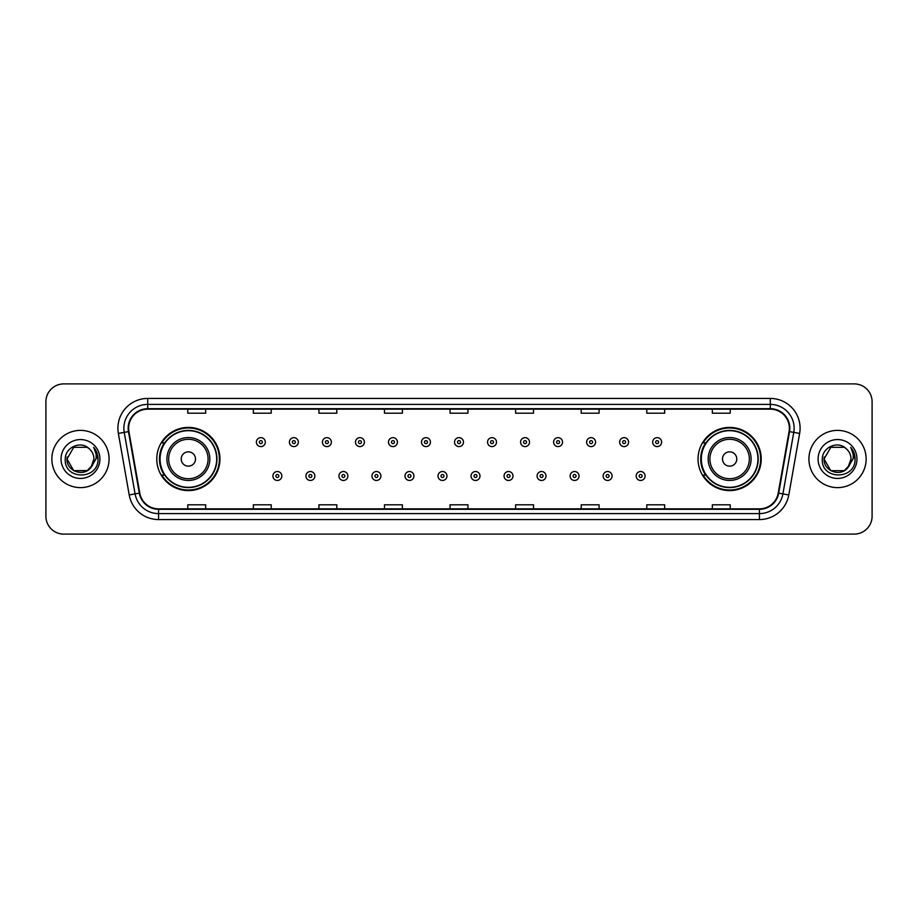 <?xml version="1.0" encoding="UTF-8"?>
<svg xmlns="http://www.w3.org/2000/svg" width="918" height="918" viewBox="0 0 918 918"><rect width="100%" height="100%" fill="white"/><g stroke="black" fill="none" stroke-linecap="round" stroke-linejoin="round"><path stroke-width="1.38" d="M698.036 459A31.591 31.591 0 0 0 729.626 490.591A31.591 31.591 0 0 0 761.229 459A31.591 31.591 0 0 0 729.626 427.409A31.591 31.591 0 0 0 698.036 459M156.771 459A31.591 31.591 0 0 0 188.374 490.591A31.591 31.591 0 0 0 219.964 459A31.591 31.591 0 0 0 188.374 427.409A31.591 31.591 0 0 0 156.771 459M164.356 475.099A28.906 28.906 0 0 1 164.356 442.901M705.609 475.099A28.906 28.906 0 0 1 705.609 442.901M45.9 401.774L45.9 516.226A17.878 17.878 0 0 0 63.778 534.104L854.222 534.104A17.878 17.878 0 0 0 872.1 516.226L872.1 401.774A17.878 17.878 0 0 0 854.222 383.896L63.778 383.896A17.878 17.878 0 0 0 45.9 401.774L45.9 516.226M51.856 459A28.619 28.619 0 0 0 80.474 487.619A28.619 28.619 0 0 0 109.081 459A28.619 28.619 0 0 0 80.474 430.381A28.619 28.619 0 0 0 51.856 459A28.619 28.619 0 0 0 80.474 487.619A28.619 28.619 0 0 0 109.081 459A28.619 28.619 0 0 0 80.474 430.381A28.619 28.619 0 0 0 51.856 459M808.919 459A28.619 28.619 0 0 0 837.526 487.619A28.619 28.619 0 0 0 866.144 459A28.619 28.619 0 0 0 837.526 430.381A28.619 28.619 0 0 0 808.919 459A28.619 28.619 0 0 0 837.526 487.619A28.619 28.619 0 0 0 866.144 459A28.619 28.619 0 0 0 837.526 430.381A28.619 28.619 0 0 0 808.919 459M128.635 428.236A19.071 19.071 0 0 1 147.718 409.164L770.282 409.164A19.071 19.071 0 0 1 789.067 431.552L778.223 493.069A19.071 19.071 0 0 1 759.438 508.836L158.562 508.836A19.071 19.071 0 0 1 139.777 493.069L128.933 431.552A19.071 19.071 0 0 1 128.635 428.236M128.164 428.236A19.553 19.553 0 0 0 128.463 431.632L139.306 493.15A19.553 19.553 0 0 0 158.562 509.306L759.438 509.306A19.553 19.553 0 0 0 778.693 493.15L789.537 431.632A19.553 19.553 0 0 0 770.282 408.694L147.718 408.694A19.553 19.553 0 0 0 128.164 428.236M118.365 433.422A29.801 29.801 0 0 1 147.718 398.435L770.282 398.435A29.801 29.801 0 0 1 799.635 433.422L788.791 494.94A29.801 29.801 0 0 1 759.438 519.565L158.562 519.565A29.801 29.801 0 0 1 129.208 494.94L118.365 433.422L124.228 432.378A23.845 23.845 0 0 1 147.718 404.402L770.282 404.402A23.845 23.845 0 0 1 793.772 432.378L782.916 493.895A23.845 23.845 0 0 1 759.438 513.598L158.562 513.598A23.845 23.845 0 0 1 135.084 493.895L124.228 432.378A23.845 23.845 0 0 1 123.873 428.236M854.222 383.896L63.778 383.896M63.778 534.104L854.222 534.104M872.1 516.226L872.1 401.774M778.693 493.15L782.916 493.895L793.772 432.378L799.635 433.422M450.061 409.164L450.061 413.203L467.939 413.203L467.939 409.164M384.481 409.164L384.481 413.203L402.371 413.203L402.371 409.164M318.913 409.164L318.913 413.203L336.803 413.203L336.803 409.164M253.345 409.164L253.345 413.203L271.223 413.203L271.223 409.164M187.777 409.164L187.777 413.203L205.655 413.203L205.655 409.164M515.629 409.164L515.629 413.203L533.519 413.203L533.519 409.164M581.197 409.164L581.197 413.203L599.087 413.203L599.087 409.164M646.777 409.164L646.777 413.203L664.655 413.203L664.655 409.164M712.345 409.164L712.345 413.203L730.223 413.203L730.223 409.164M467.939 508.836L467.939 504.797L450.061 504.797L450.061 508.836M402.371 508.836L402.371 504.797L384.481 504.797L384.481 508.836M336.803 508.836L336.803 504.797L318.913 504.797L318.913 508.836M271.223 508.836L271.223 504.797L253.345 504.797L253.345 508.836M205.655 508.836L205.655 504.797L187.777 504.797L187.777 508.836M533.519 508.836L533.519 504.797L515.629 504.797L515.629 508.836M599.087 508.836L599.087 504.797L581.197 504.797L581.197 508.836M664.655 508.836L664.655 504.797L646.777 504.797L646.777 508.836M730.223 508.836L730.223 504.797L712.345 504.797L712.345 508.836M87.21 470.67A13.472 13.472 0 0 0 93.946 459C93.877 454.938 92.328 451.541 89.298 448.822C81.013 440.147 65.109 447.296 65.258 459C63.744 479.804 97.469 480.344 98.019 460.01L98.042 459C97.996 454.582 96.528 450.704 93.636 447.353C95.839 450.967 96.608 454.846 95.954 459L90.893 467.537L93.946 459M87.405 470.555L73.738 470.67L67.003 459L73.738 470.67L87.21 470.67L92.443 465.185L87.21 470.67L73.738 470.67L67.003 459L73.738 447.33L87.21 447.33L89.298 448.822L87.21 447.33L73.738 447.33L67.003 459L73.738 447.33M90.733 467.732L87.21 470.67L73.738 470.67L67.003 459L73.738 470.67L87.21 470.67L90.733 467.732L87.21 470.67L73.738 470.67L67.003 459L73.738 470.67L87.21 470.67L90.733 467.732L87.462 470.521M92.443 465.185L87.21 470.67L73.738 470.67L67.003 459L73.738 447.33L87.21 447.33L89.298 448.822L87.21 447.33L73.738 447.33L67.003 459L67.152 457.003M90.825 467.629L87.21 470.67L73.738 470.67L67.003 459C66.314 470.945 83.205 477.245 90.526 467.973L90.893 467.537M61.036 459A19.439 19.439 0 0 0 80.474 478.439A19.439 19.439 0 0 0 99.913 459A19.439 19.439 0 0 0 80.474 439.561A19.439 19.439 0 0 0 61.036 459M93.762 447.502L98.042 459.505M195.523 459A7.149 7.149 0 0 0 188.374 451.851A7.149 7.149 0 0 0 181.213 459A7.149 7.149 0 0 0 188.374 466.149A7.149 7.149 0 0 0 195.523 459M209.832 459A21.458 21.458 0 0 0 188.374 437.542A21.458 21.458 0 0 0 166.904 459A21.458 21.458 0 0 0 188.374 480.458A21.458 21.458 0 0 0 209.832 459A21.458 21.458 0 0 1 188.374 480.458A21.458 21.458 0 0 1 166.904 459M216.682 459A28.32 28.32 0 0 0 188.374 430.68A28.32 28.32 0 0 0 160.053 459A28.32 28.32 0 0 0 188.374 487.32A28.32 28.32 0 0 0 216.682 459M219.368 459A30.994 30.994 0 0 1 161.878 475.099L164.747 475.099A28.584 28.584 0 0 0 216.946 459.069A28.584 28.584 0 0 0 164.747 442.901L161.878 442.901A30.994 30.994 0 0 1 219.368 459M736.787 459A7.149 7.149 0 0 0 729.626 451.851A7.149 7.149 0 0 0 722.477 459A7.149 7.149 0 0 0 729.626 466.149A7.149 7.149 0 0 0 736.787 459M751.096 459A21.458 21.458 0 0 0 729.626 437.542A21.458 21.458 0 0 0 708.168 459A21.458 21.458 0 0 0 729.626 480.458A21.458 21.458 0 0 0 751.096 459A21.458 21.458 0 0 1 729.626 480.458A21.458 21.458 0 0 1 708.168 459M757.947 459A28.32 28.32 0 0 0 729.626 430.68A28.32 28.32 0 0 0 701.318 459A28.32 28.32 0 0 0 729.626 487.32A28.32 28.32 0 0 0 757.947 459M760.632 459A30.994 30.994 0 0 1 703.142 475.099L706.011 475.099A28.584 28.584 0 0 0 758.211 459.069A28.584 28.584 0 0 0 706.011 442.901L703.142 442.901A30.994 30.994 0 0 1 760.632 459M844.262 470.67A13.472 13.472 0 0 0 850.997 459C850.929 454.938 849.38 451.541 846.35 448.822C838.065 440.147 822.161 447.296 822.31 459C820.795 479.804 854.52 480.344 855.071 460.01L855.094 459C855.048 454.582 853.579 450.704 850.688 447.353C852.891 450.967 853.66 454.846 853.006 459L847.945 467.537L850.997 459M830.79 470.67L844.262 470.67L847.784 467.732L844.262 470.67L830.79 470.67L824.054 459L830.79 470.67L844.262 470.67L849.494 465.185L844.262 470.67L830.79 470.67L824.054 459L830.79 447.33L844.262 447.33L846.35 448.822L844.262 447.33L830.79 447.33L824.054 459L830.79 447.33L844.262 447.33L846.35 448.822L844.262 447.33L830.79 447.33L824.054 459L824.203 457.003M847.784 467.732L844.262 470.67L830.79 470.67L824.054 459L830.79 470.67L844.262 470.67L847.784 467.732L844.445 470.567M849.494 465.185L847.578 467.973C840.257 477.245 823.366 470.945 824.054 459L830.79 470.67L844.262 470.67L849.494 465.185L844.262 470.67L830.79 470.67L824.054 459M818.087 459A19.439 19.439 0 0 0 837.526 478.439A19.439 19.439 0 0 0 856.964 459A19.439 19.439 0 0 0 837.526 439.561A19.439 19.439 0 0 0 818.087 459M850.814 447.502L855.094 459.505M265.325 442.132A4.475 4.475 0 0 1 260.85 446.596A4.475 4.475 0 0 1 256.386 442.132A4.475 4.475 0 0 1 260.85 437.656A4.475 4.475 0 0 1 265.325 442.132A4.475 4.475 0 0 0 260.85 437.656A4.475 4.475 0 0 0 256.386 442.132M298.35 442.132A4.475 4.475 0 0 1 293.875 446.596A4.475 4.475 0 0 1 289.411 442.132A4.475 4.475 0 0 1 293.875 437.656A4.475 4.475 0 0 1 298.35 442.132A4.475 4.475 0 0 0 293.875 437.656A4.475 4.475 0 0 0 289.411 442.132M331.375 442.132A4.475 4.475 0 0 1 326.9 446.596A4.475 4.475 0 0 1 322.436 442.132A4.475 4.475 0 0 1 326.9 437.656A4.475 4.475 0 0 1 331.375 442.132A4.475 4.475 0 0 0 326.9 437.656A4.475 4.475 0 0 0 322.436 442.132M364.4 442.132A4.475 4.475 0 0 1 359.925 446.596A4.475 4.475 0 0 1 355.461 442.132A4.475 4.475 0 0 1 359.925 437.656A4.475 4.475 0 0 1 364.4 442.132A4.475 4.475 0 0 0 359.925 437.656A4.475 4.475 0 0 0 355.461 442.132M397.425 442.132A4.475 4.475 0 0 1 392.95 446.596A4.475 4.475 0 0 1 388.486 442.132A4.475 4.475 0 0 1 392.95 437.656A4.475 4.475 0 0 1 397.425 442.132A4.475 4.475 0 0 0 392.95 437.656A4.475 4.475 0 0 0 388.486 442.132M430.45 442.132A4.475 4.475 0 0 1 425.975 446.596A4.475 4.475 0 0 1 421.5 442.132A4.475 4.475 0 0 1 425.975 437.656A4.475 4.475 0 0 1 430.45 442.132A4.475 4.475 0 0 0 425.975 437.656A4.475 4.475 0 0 0 421.5 442.132M463.475 442.132A4.475 4.475 0 0 1 459 446.596A4.475 4.475 0 0 1 454.525 442.132A4.475 4.475 0 0 1 459 437.656A4.475 4.475 0 0 1 463.475 442.132A4.475 4.475 0 0 0 459 437.656A4.475 4.475 0 0 0 454.525 442.132M496.5 442.132A4.475 4.475 0 0 1 492.025 446.596A4.475 4.475 0 0 1 487.55 442.132A4.475 4.475 0 0 1 492.025 437.656A4.475 4.475 0 0 1 496.5 442.132A4.475 4.475 0 0 0 492.025 437.656A4.475 4.475 0 0 0 487.55 442.132M529.514 442.132A4.475 4.475 0 0 1 525.05 446.596A4.475 4.475 0 0 1 520.575 442.132A4.475 4.475 0 0 1 525.05 437.656A4.475 4.475 0 0 1 529.514 442.132A4.475 4.475 0 0 0 525.05 437.656A4.475 4.475 0 0 0 520.575 442.132M562.539 442.132A4.475 4.475 0 0 1 558.075 446.596A4.475 4.475 0 0 1 553.6 442.132A4.475 4.475 0 0 1 558.075 437.656A4.475 4.475 0 0 1 562.539 442.132A4.475 4.475 0 0 0 558.075 437.656A4.475 4.475 0 0 0 553.6 442.132M595.564 442.132A4.475 4.475 0 0 1 591.1 446.596A4.475 4.475 0 0 1 586.625 442.132A4.475 4.475 0 0 1 591.1 437.656A4.475 4.475 0 0 1 595.564 442.132A4.475 4.475 0 0 0 591.1 437.656A4.475 4.475 0 0 0 586.625 442.132M628.589 442.132A4.475 4.475 0 0 1 624.125 446.596A4.475 4.475 0 0 1 619.65 442.132A4.475 4.475 0 0 1 624.125 437.656A4.475 4.475 0 0 1 628.589 442.132A4.475 4.475 0 0 0 624.125 437.656A4.475 4.475 0 0 0 619.65 442.132M661.614 442.132A4.475 4.475 0 0 1 657.15 446.596A4.475 4.475 0 0 1 652.675 442.132A4.475 4.475 0 0 1 657.15 437.656A4.475 4.475 0 0 1 661.614 442.132A4.475 4.475 0 0 0 657.15 437.656A4.475 4.475 0 0 0 652.675 442.132M272.898 475.994A4.475 4.475 0 0 1 277.362 471.519A4.475 4.475 0 0 1 281.837 475.994A4.475 4.475 0 0 1 277.362 480.458A4.475 4.475 0 0 1 272.898 475.994A4.475 4.475 0 0 0 277.362 480.458A4.475 4.475 0 0 0 281.837 475.994M305.923 475.994A4.475 4.475 0 0 1 310.387 471.519A4.475 4.475 0 0 1 314.863 475.994A4.475 4.475 0 0 1 310.387 480.458A4.475 4.475 0 0 1 305.923 475.994A4.475 4.475 0 0 0 310.387 480.458A4.475 4.475 0 0 0 314.863 475.994M338.949 475.994A4.475 4.475 0 0 1 343.412 471.519A4.475 4.475 0 0 1 347.888 475.994A4.475 4.475 0 0 1 343.412 480.458A4.475 4.475 0 0 1 338.949 475.994A4.475 4.475 0 0 0 343.412 480.458A4.475 4.475 0 0 0 347.888 475.994M371.974 475.994A4.475 4.475 0 0 1 376.437 471.519A4.475 4.475 0 0 1 380.913 475.994A4.475 4.475 0 0 1 376.437 480.458A4.475 4.475 0 0 1 371.974 475.994A4.475 4.475 0 0 0 376.437 480.458A4.475 4.475 0 0 0 380.913 475.994M404.999 475.994A4.475 4.475 0 0 1 409.462 471.519A4.475 4.475 0 0 1 413.938 475.994A4.475 4.475 0 0 1 409.462 480.458A4.475 4.475 0 0 1 404.999 475.994A4.475 4.475 0 0 0 409.462 480.458A4.475 4.475 0 0 0 413.938 475.994M438.012 475.994A4.475 4.475 0 0 1 442.487 471.519A4.475 4.475 0 0 1 446.963 475.994A4.475 4.475 0 0 1 442.487 480.458A4.475 4.475 0 0 1 438.012 475.994A4.475 4.475 0 0 0 442.487 480.458A4.475 4.475 0 0 0 446.963 475.994M471.037 475.994A4.475 4.475 0 0 1 475.513 471.519A4.475 4.475 0 0 1 479.988 475.994A4.475 4.475 0 0 1 475.513 480.458A4.475 4.475 0 0 1 471.037 475.994A4.475 4.475 0 0 0 475.513 480.458A4.475 4.475 0 0 0 479.988 475.994M504.062 475.994A4.475 4.475 0 0 1 508.538 471.519A4.475 4.475 0 0 1 513.001 475.994A4.475 4.475 0 0 1 508.538 480.458A4.475 4.475 0 0 1 504.062 475.994A4.475 4.475 0 0 0 508.538 480.458A4.475 4.475 0 0 0 513.001 475.994M537.087 475.994A4.475 4.475 0 0 1 541.563 471.519A4.475 4.475 0 0 1 546.026 475.994A4.475 4.475 0 0 1 541.563 480.458A4.475 4.475 0 0 1 537.087 475.994A4.475 4.475 0 0 0 541.563 480.458A4.475 4.475 0 0 0 546.026 475.994M570.112 475.994A4.475 4.475 0 0 1 574.588 471.519A4.475 4.475 0 0 1 579.051 475.994A4.475 4.475 0 0 1 574.588 480.458A4.475 4.475 0 0 1 570.112 475.994A4.475 4.475 0 0 0 574.588 480.458A4.475 4.475 0 0 0 579.051 475.994M603.137 475.994A4.475 4.475 0 0 1 607.613 471.519A4.475 4.475 0 0 1 612.077 475.994A4.475 4.475 0 0 1 607.613 480.458A4.475 4.475 0 0 1 603.137 475.994A4.475 4.475 0 0 0 607.613 480.458A4.475 4.475 0 0 0 612.077 475.994M636.163 475.994A4.475 4.475 0 0 1 640.638 471.519A4.475 4.475 0 0 1 645.102 475.994A4.475 4.475 0 0 1 640.638 480.458A4.475 4.475 0 0 1 636.163 475.994A4.475 4.475 0 0 0 640.638 480.458A4.475 4.475 0 0 0 645.102 475.994M770.282 398.435L770.282 408.694M124.228 432.378L128.463 431.632M158.562 519.565L158.562 509.306M759.438 509.306L759.438 519.565M129.208 494.94L139.306 493.15M789.537 431.632L793.772 432.378M147.718 398.435L147.718 408.694M782.916 493.895L788.791 494.94M208.088 459A19.714 19.714 0 0 0 188.374 439.286A19.714 19.714 0 0 0 168.66 459A19.714 19.714 0 0 0 188.374 478.714A19.714 19.714 0 0 0 208.088 459M749.34 459A19.714 19.714 0 0 0 729.626 439.286A19.714 19.714 0 0 0 709.912 459A19.714 19.714 0 0 0 729.626 478.714A19.714 19.714 0 0 0 749.34 459M259.369 442.132A1.492 1.492 0 0 0 260.85 443.624A1.492 1.492 0 0 0 262.341 442.132A1.492 1.492 0 0 0 260.85 440.64A1.492 1.492 0 0 0 259.369 442.132M292.394 442.132A1.492 1.492 0 0 0 293.875 443.624A1.492 1.492 0 0 0 295.366 442.132A1.492 1.492 0 0 0 293.875 440.64A1.492 1.492 0 0 0 292.394 442.132M325.408 442.132A1.492 1.492 0 0 0 326.9 443.624A1.492 1.492 0 0 0 328.392 442.132A1.492 1.492 0 0 0 326.9 440.64A1.492 1.492 0 0 0 325.408 442.132M358.433 442.132A1.492 1.492 0 0 0 359.925 443.624A1.492 1.492 0 0 0 361.417 442.132A1.492 1.492 0 0 0 359.925 440.64A1.492 1.492 0 0 0 358.433 442.132M391.458 442.132A1.492 1.492 0 0 0 392.95 443.624A1.492 1.492 0 0 0 394.442 442.132A1.492 1.492 0 0 0 392.95 440.64A1.492 1.492 0 0 0 391.458 442.132M424.483 442.132A1.492 1.492 0 0 0 425.975 443.624A1.492 1.492 0 0 0 427.467 442.132A1.492 1.492 0 0 0 425.975 440.64A1.492 1.492 0 0 0 424.483 442.132M457.508 442.132A1.492 1.492 0 0 0 459 443.624A1.492 1.492 0 0 0 460.492 442.132A1.492 1.492 0 0 0 459 440.64A1.492 1.492 0 0 0 457.508 442.132M490.533 442.132A1.492 1.492 0 0 0 492.025 443.624A1.492 1.492 0 0 0 493.517 442.132A1.492 1.492 0 0 0 492.025 440.64A1.492 1.492 0 0 0 490.533 442.132M523.558 442.132A1.492 1.492 0 0 0 525.05 443.624A1.492 1.492 0 0 0 526.542 442.132A1.492 1.492 0 0 0 525.05 440.64A1.492 1.492 0 0 0 523.558 442.132M556.583 442.132A1.492 1.492 0 0 0 558.075 443.624A1.492 1.492 0 0 0 559.567 442.132A1.492 1.492 0 0 0 558.075 440.64A1.492 1.492 0 0 0 556.583 442.132M589.608 442.132A1.492 1.492 0 0 0 591.1 443.624A1.492 1.492 0 0 0 592.592 442.132A1.492 1.492 0 0 0 591.1 440.64A1.492 1.492 0 0 0 589.608 442.132M622.634 442.132A1.492 1.492 0 0 0 624.125 443.624A1.492 1.492 0 0 0 625.606 442.132A1.492 1.492 0 0 0 624.125 440.64A1.492 1.492 0 0 0 622.634 442.132M655.659 442.132A1.492 1.492 0 0 0 657.15 443.624A1.492 1.492 0 0 0 658.631 442.132A1.492 1.492 0 0 0 657.15 440.64A1.492 1.492 0 0 0 655.659 442.132M278.854 475.994A1.492 1.492 0 0 0 277.362 474.503A1.492 1.492 0 0 0 275.882 475.994A1.492 1.492 0 0 0 277.362 477.475A1.492 1.492 0 0 0 278.854 475.994M311.879 475.994A1.492 1.492 0 0 0 310.387 474.503A1.492 1.492 0 0 0 308.896 475.994A1.492 1.492 0 0 0 310.387 477.475A1.492 1.492 0 0 0 311.879 475.994M344.904 475.994A1.492 1.492 0 0 0 343.412 474.503A1.492 1.492 0 0 0 341.921 475.994A1.492 1.492 0 0 0 343.412 477.475A1.492 1.492 0 0 0 344.904 475.994M377.929 475.994A1.492 1.492 0 0 0 376.437 474.503A1.492 1.492 0 0 0 374.946 475.994A1.492 1.492 0 0 0 376.437 477.475A1.492 1.492 0 0 0 377.929 475.994M410.954 475.994A1.492 1.492 0 0 0 409.462 474.503A1.492 1.492 0 0 0 407.971 475.994A1.492 1.492 0 0 0 409.462 477.475A1.492 1.492 0 0 0 410.954 475.994M443.979 475.994A1.492 1.492 0 0 0 442.487 474.503A1.492 1.492 0 0 0 440.996 475.994A1.492 1.492 0 0 0 442.487 477.475A1.492 1.492 0 0 0 443.979 475.994M477.004 475.994A1.492 1.492 0 0 0 475.513 474.503A1.492 1.492 0 0 0 474.021 475.994A1.492 1.492 0 0 0 475.513 477.475A1.492 1.492 0 0 0 477.004 475.994M510.029 475.994A1.492 1.492 0 0 0 508.538 474.503A1.492 1.492 0 0 0 507.046 475.994A1.492 1.492 0 0 0 508.538 477.475A1.492 1.492 0 0 0 510.029 475.994M543.054 475.994A1.492 1.492 0 0 0 541.563 474.503A1.492 1.492 0 0 0 540.071 475.994A1.492 1.492 0 0 0 541.563 477.475A1.492 1.492 0 0 0 543.054 475.994M576.079 475.994A1.492 1.492 0 0 0 574.588 474.503A1.492 1.492 0 0 0 573.096 475.994A1.492 1.492 0 0 0 574.588 477.475A1.492 1.492 0 0 0 576.079 475.994M609.104 475.994A1.492 1.492 0 0 0 607.613 474.503A1.492 1.492 0 0 0 606.121 475.994A1.492 1.492 0 0 0 607.613 477.475A1.492 1.492 0 0 0 609.104 475.994M642.118 475.994A1.492 1.492 0 0 0 640.638 474.503A1.492 1.492 0 0 0 639.146 475.994A1.492 1.492 0 0 0 640.638 477.475A1.492 1.492 0 0 0 642.118 475.994"/></g></svg>
